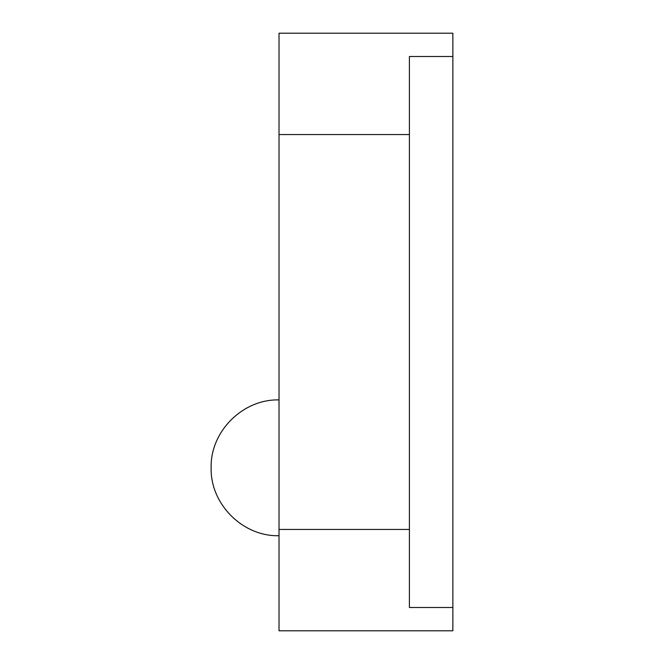 <?xml version="1.0" encoding="UTF-8"?>
<svg xmlns="http://www.w3.org/2000/svg" width="664" height="664" viewBox="0 0 664 664"><rect width="100%" height="100%" fill="white"/><g stroke="black" fill="none" stroke-linecap="round" stroke-linejoin="round"><path stroke-width="1" d="M452.865 607.494L409.406 607.494L409.406 529.449L279.021 529.449L279.021 630.8L452.865 630.8L452.865 56.506L409.406 56.506L409.406 134.551L279.021 134.551L279.021 33.2L452.865 33.2L452.865 56.506M409.406 134.551L409.406 529.449M279.021 529.449L279.021 134.551M211.135 467.821L211.135 467.821C210.197 504.125 242.75 536.661 279.021 535.724M279.021 399.911C242.75 398.973 210.197 431.509 211.135 467.788"/></g></svg>
